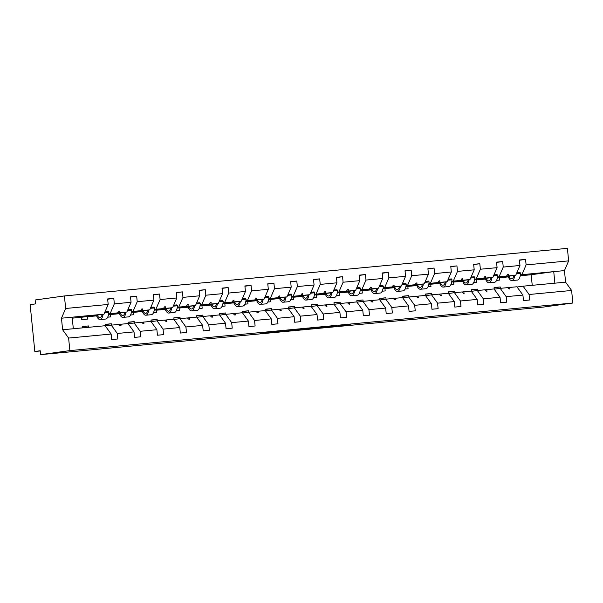 <?xml version="1.0" encoding="UTF-8"?>
<svg xmlns="http://www.w3.org/2000/svg" width="603" height="603" viewBox="0 0 603 603"><rect width="100%" height="100%" fill="white"/><g stroke="black" fill="none" stroke-linecap="round" stroke-linejoin="round"><path stroke-width="0.9" d="M288.159 330.369L260.677 333.399L288.159 330.369M350.343 324.633L325.522 327.263L350.328 324.474M68.614 338.072L62.614 329.758L105.141 325.733L111.14 334.047L68.614 338.072L69.865 350.599L40.589 354.647L40.197 350.742L34.823 351.489L40.22 350.976M69.865 350.599L572.85 303.007L543.574 307.055L40.589 354.647M310.206 328.288L280.757 331.499L310.206 328.273M314.691 327.844L332.683 326.155L313.861 328.379L303.007 329.396L314.691 327.844M500.407 288.332L500.271 286.96L494.113 287.548L494.272 289.169M572.85 303.007L571.599 290.473L529.072 294.498L529.622 300L523.464 300.588L522.914 295.078L516.907 286.772L509.452 287.473L509.957 288.965L509.226 289.033L507.651 287.646L500.196 288.347L506.196 296.661L506.746 302.163L500.588 302.751L500.038 297.249L494.03 288.935L486.576 289.636L487.081 291.128L486.35 291.196L484.774 289.809L477.32 290.518L483.32 298.824L483.87 304.334L477.712 304.914L477.161 299.412L471.154 291.098L463.699 291.807L464.204 293.292L463.473 293.36L461.898 291.973L454.443 292.681L460.443 300.995L460.994 306.497L454.835 307.078L454.285 301.575L448.278 293.262L440.823 293.97L441.328 295.455L440.597 295.53L439.022 294.136L431.567 294.844L437.567 303.158L438.117 308.661L431.959 309.241L431.409 303.739L425.409 295.425L417.947 296.133L418.452 297.626L417.721 297.694L416.145 296.307L408.691 297.008L414.691 305.322L415.241 310.824L409.083 311.412L408.533 305.902L402.533 297.588L395.071 298.297L395.576 299.789L394.844 299.857L393.269 298.47L385.814 299.171L391.814 307.485L392.365 312.987L386.206 313.575L385.656 308.065L379.656 299.759L372.194 300.46L372.699 301.952L371.968 302.02L370.393 300.633L362.938 301.342L368.938 309.648L369.488 315.158L363.33 315.738L362.78 310.236L356.78 301.922L349.318 302.631L349.823 304.116L349.092 304.183L347.516 302.796L340.062 303.505L346.062 311.819L346.612 317.321L340.454 317.902L339.904 312.399L333.904 304.085L326.442 304.794L326.947 306.279L326.215 306.354L324.64 304.96L317.186 305.668L323.185 313.982L323.736 319.484L317.577 320.065L317.027 314.562L311.027 306.249L303.565 306.957L304.07 308.45L303.339 308.517L301.764 307.131L294.309 307.832L300.309 316.145L300.859 321.648L294.701 322.236L294.151 316.726L288.151 308.412L280.689 309.12L281.194 310.613L280.463 310.681L278.887 309.294L271.433 309.995L277.433 318.309L277.983 323.811L271.825 324.399L271.275 318.889L265.275 310.583L257.813 311.284L258.318 312.776L257.587 312.844L256.011 311.457L248.557 312.166L254.556 320.472L255.107 325.982L248.949 326.562L248.398 321.06L242.398 312.746L234.936 313.447L235.441 314.939L234.71 315.007L233.135 313.62L225.68 314.329L231.68 322.643L232.23 328.145L226.072 328.725L225.522 323.223L219.522 314.909L212.06 315.618L212.565 317.103L211.834 317.178L210.259 315.784L202.804 316.492L208.804 324.806L209.354 330.308L203.196 330.889L202.646 325.386L196.646 317.072L189.184 317.781L189.689 319.273L188.958 319.341L187.382 317.947L179.928 318.655L185.928 326.969L186.478 332.472L180.32 333.06L179.769 327.55L173.77 319.236L166.307 319.944L166.812 321.437L166.081 321.505L164.506 320.118L157.051 320.819L163.051 329.132L163.601 334.635L157.443 335.223L156.893 329.713L150.893 321.407L143.431 322.108L143.936 323.6L143.205 323.668L141.63 322.281L134.175 322.982L140.175 331.296L140.725 336.806L134.567 337.386L134.017 331.884L128.017 323.57L120.555 324.271L121.06 325.763L120.329 325.831L118.753 324.444L111.299 325.153L117.299 333.459L117.849 338.969L111.691 339.549L111.14 334.047M519.439 260.247L525.567 259.403L519.409 259.983L519.959 265.486L503.241 267.069L499.043 276.792L497.55 277.003M497.415 277.749L515.753 275.209L519.959 265.486M477.531 290.495L477.395 289.131L471.237 289.711L471.395 291.332M496.563 262.411L502.691 261.566L496.533 262.147L497.083 267.657L480.365 269.232L476.166 278.955L474.674 279.166M474.538 279.913L492.877 277.38L497.083 267.657M454.654 292.659L454.519 291.294L448.361 291.875L448.519 293.495M473.687 264.581L479.815 263.73L473.656 264.31L474.207 269.82L457.489 271.403L453.29 281.126L451.798 281.33M451.662 282.076L470.001 279.543L474.207 269.82M431.778 294.822L431.642 293.457L425.484 294.038L425.643 295.666M450.81 266.745L456.938 265.893L450.78 266.481L451.33 271.983L434.612 273.566L430.414 283.289L428.929 283.493M428.786 284.247L447.125 281.707L451.33 271.983M408.902 296.985L408.766 295.621L402.608 296.201L402.774 297.829M427.934 268.908L434.062 268.064L427.904 268.644L428.454 274.146L411.736 275.729L407.538 285.453L406.053 285.656M405.909 286.41L424.248 283.87L428.454 274.146M386.026 299.156L385.89 297.784L379.732 298.372L379.898 299.993M405.058 271.071L411.186 270.227L405.028 270.807L405.578 276.31L388.86 277.893L384.661 287.616L383.176 287.827M383.033 288.573L401.372 286.033L405.578 276.31M363.149 301.319L363.014 299.955L356.855 300.535L357.021 302.156M382.181 273.234L388.309 272.39L382.151 272.971L382.701 278.48L365.983 280.056L361.785 289.779L360.3 289.99M360.157 290.736L378.503 288.204L382.701 278.48M340.273 303.482L340.137 302.118L333.979 302.698L334.145 304.319M359.305 275.405L365.433 274.553L359.275 275.134L359.825 280.644L343.107 282.227L338.909 291.95L337.424 292.154M337.281 292.9L355.627 290.367L359.825 280.644M317.397 305.646L317.261 304.281L311.103 304.862L311.269 306.49M336.429 277.568L342.557 276.717L336.399 277.305L336.949 282.807L320.231 284.39L316.032 294.113L314.547 294.317M314.404 295.063L332.75 292.53L336.949 282.807M294.52 307.809L294.385 306.445L288.226 307.025L288.392 308.653M313.552 279.732L319.68 278.88L313.522 279.468L314.073 284.97L297.354 286.553L293.156 296.277L291.671 296.48M291.528 297.234L309.874 294.694L314.073 284.97M271.644 309.98L271.508 308.608L265.35 309.196L265.516 310.816M290.676 281.895L296.804 281.051L290.646 281.631L291.196 287.134L274.478 288.716L270.28 298.44L268.795 298.643M268.652 299.397L286.998 296.857L291.196 287.134M248.768 312.143L248.632 310.779L242.474 311.359L242.64 312.98M267.8 284.058L273.928 283.214L267.77 283.794L268.32 289.297L251.602 290.88L247.403 300.603L245.918 300.814M245.775 301.56L264.122 299.028L268.32 289.297M225.891 314.306L225.756 312.942L219.598 313.522L219.763 315.143M244.924 286.229L251.052 285.377L244.893 285.958L245.444 291.468L228.725 293.05L224.527 302.774L223.042 302.977M222.899 303.724L241.245 301.191L245.444 291.468M203.015 316.469L202.879 315.105L196.721 315.686L196.887 317.306M222.047 288.392L228.175 287.541L222.017 288.128L222.567 293.631L205.849 295.214L201.651 304.937L200.166 305.141M200.023 305.887L218.369 303.354L222.567 293.631M180.139 318.633L180.003 317.268L173.845 317.849L174.011 319.477M199.171 290.556L205.299 289.704L199.141 290.292L199.691 295.794L182.973 297.377L178.774 307.1L177.29 307.304M177.146 308.058L195.493 305.517L199.691 295.794M157.262 320.804L157.127 319.432L150.969 320.02L151.134 321.64M176.295 292.719L182.43 291.875L176.264 292.455L176.815 297.957L160.097 299.54L155.898 309.264L154.413 309.467M154.27 310.221L172.616 307.681L176.815 297.957M134.386 322.967L134.25 321.595L128.092 322.183L128.258 323.803M153.418 294.882L159.554 294.038L153.388 294.618L153.938 300.121L137.22 301.704L133.022 311.427L131.537 311.638M131.394 312.384L149.74 309.852L153.938 300.121M111.51 325.13L111.374 323.766L105.216 324.346L105.382 325.967M130.542 297.053L136.677 296.201L130.512 296.782L131.062 302.291L114.344 303.874L113.801 298.364L107.636 298.952L108.186 304.455L65.659 308.48L64.408 295.945L35.132 299.993L35.524 303.897L30.15 304.643L34.823 351.489M108.517 314.547L126.864 312.015L131.062 302.291M88.633 327.293L88.498 325.929L82.34 326.509L82.475 327.874M96.427 315.49L87.578 316.718L87.812 319.055L81.654 319.643L81.42 317.299L103.987 314.178L108.186 304.455M500.271 286.96L496.616 287.465A3.452 1.191 84.6 0 1 496.601 287.473A3.452 1.191 84.6 0 1 496.586 287.473M508.201 276.528L499.352 277.749L499.585 280.094L496.578 280.38M571.599 290.473L565.599 282.159L564.446 270.604L520.427 274.832M521.919 274.629L526.118 264.905L525.567 259.403M529.072 294.498L523.072 286.184L517.088 287.013M477.395 289.131L473.739 289.636A3.452 1.191 84.6 0 1 473.724 289.636A3.452 1.191 84.6 0 1 473.709 289.636M485.325 278.692L476.476 279.913L476.709 282.257L473.702 282.543M502.691 261.566L503.241 267.069M494.211 289.176L500.196 288.347M454.519 291.294L450.863 291.799A3.452 1.191 84.6 0 1 450.848 291.799A3.452 1.191 84.6 0 1 450.833 291.799M462.448 280.855L453.599 282.076L453.833 284.42L450.825 284.706M479.815 263.73L480.365 269.232M471.335 291.339L477.32 290.518M431.642 293.457L427.987 293.963A3.452 1.191 84.6 0 1 427.972 293.963A3.452 1.191 84.6 0 1 427.957 293.963M439.572 283.018L430.723 284.247L430.957 286.583L427.949 286.87M456.938 265.893L457.489 271.403M448.459 293.51L454.443 292.681M408.766 295.621L405.11 296.126A3.452 1.191 84.6 0 1 405.095 296.126A3.452 1.191 84.6 0 1 405.08 296.133M416.696 285.181L407.847 286.41L408.08 288.754L405.073 289.033M434.062 268.064L434.612 273.566M425.582 295.674L431.567 294.844M385.89 297.784L382.234 298.289A3.452 1.191 84.6 0 1 382.219 298.297A3.452 1.191 84.6 0 1 382.204 298.297M393.819 287.352L384.97 288.573L385.204 290.917L382.196 291.204M411.186 270.227L411.736 275.729M402.706 297.837L408.691 297.008M363.014 299.955L359.365 300.46A3.452 1.191 84.6 0 1 359.343 300.46A3.452 1.191 84.6 0 1 359.328 300.46M370.943 289.515L362.094 290.736L362.328 293.081L359.32 293.367M388.309 272.39L388.86 277.893M379.83 300L385.814 299.171M340.137 302.118L336.489 302.623A3.452 1.191 84.6 0 1 336.466 302.623A3.452 1.191 84.6 0 1 336.451 302.623M348.067 291.679L339.218 292.9L339.451 295.244L336.444 295.53M365.433 274.553L365.983 280.056M356.953 302.163L362.938 301.342M317.261 304.281L313.613 304.786A3.452 1.191 84.6 0 1 313.59 304.786A3.452 1.191 84.6 0 1 313.575 304.786M325.19 293.842L316.341 295.071L316.575 297.407L313.568 297.694M342.557 276.717L343.107 282.227M334.077 304.334L340.062 303.505M294.385 306.445L290.736 306.95A3.452 1.191 84.6 0 1 290.714 306.95A3.452 1.191 84.6 0 1 290.699 306.957M302.314 296.005L293.465 297.234L293.699 299.578L290.691 299.857M319.68 278.88L320.231 284.39M311.201 306.497L317.186 305.668M271.508 308.608L267.86 309.113A3.452 1.191 84.6 0 1 267.838 309.12A3.452 1.191 84.6 0 1 267.822 309.12M279.438 298.176L270.589 299.397L270.822 301.741L267.815 302.028M296.804 281.051L297.354 286.553M288.324 308.661L294.309 307.832M248.632 310.779L244.984 311.284A3.452 1.191 84.6 0 1 244.961 311.284A3.452 1.191 84.6 0 1 244.946 311.284M256.561 300.339L247.712 301.56L247.946 303.904L244.939 304.191M273.928 283.214L274.478 288.716M265.448 310.824L271.433 309.995M225.756 312.942L222.108 313.447A3.452 1.191 84.6 0 1 222.085 313.447A3.452 1.191 84.6 0 1 222.07 313.447M233.685 302.502L224.836 303.724L225.07 306.068L222.062 306.354M251.052 285.377L251.602 290.88M242.572 312.987L248.557 312.166M202.879 315.105L199.231 315.61A3.452 1.191 84.6 0 1 199.209 315.61A3.452 1.191 84.6 0 1 199.194 315.61M210.809 304.666L201.96 305.894L202.193 308.231L199.186 308.517M228.175 287.541L228.725 293.05M219.696 315.15L225.68 314.329M180.003 317.268L176.355 317.773A3.452 1.191 84.6 0 1 176.332 317.773A3.452 1.191 84.6 0 1 176.317 317.781M187.932 306.829L179.083 308.058L179.317 310.402L176.31 310.681M205.299 289.704L205.849 295.214M196.819 317.321L202.804 316.492M157.127 319.432L153.479 319.937A3.452 1.191 84.6 0 1 153.456 319.944A3.452 1.191 84.6 0 1 153.441 319.944M165.056 309L156.207 310.221L156.441 312.565L153.433 312.851M182.43 291.875L182.973 297.377M173.943 319.484L179.928 318.655M134.25 321.595L130.602 322.108A3.452 1.191 84.6 0 1 130.58 322.108A3.452 1.191 84.6 0 1 130.565 322.108M142.18 311.163L133.331 312.384L133.565 314.728L130.557 315.015M159.554 294.038L160.097 299.54M151.067 321.648L157.051 320.819M111.374 323.766L107.726 324.271A3.452 1.191 84.6 0 1 107.703 324.271A3.452 1.191 84.6 0 1 107.688 324.271M119.304 313.326L110.455 314.547L110.688 316.892L107.681 317.178M136.677 296.201L137.22 301.704M128.19 323.811L134.175 322.982M522.914 295.078L506.196 296.661M500.038 297.249L483.32 298.824M477.161 299.412L460.443 300.995M454.285 301.575L437.567 303.158M431.409 303.739L414.691 305.322M408.533 305.902L391.814 307.485M385.656 308.065L368.938 309.648M362.78 310.236L346.062 311.819M339.904 312.399L323.185 313.982M317.027 314.562L300.309 316.145M294.151 316.726L277.433 318.309M271.275 318.889L254.556 320.472M248.398 321.06L231.68 322.643M225.522 323.223L208.804 324.806M202.646 325.386L185.928 326.969M179.769 327.55L163.051 329.132M156.893 329.713L140.175 331.296M134.017 331.884L117.299 333.459M564.446 270.604L568.644 260.88L526.118 264.905M568.644 260.88L567.393 248.353L64.408 295.945M515.753 275.209L508.299 275.918L508.495 274.282L507.756 274.357L506.497 276.091L499.043 276.792M497.498 277.335L506.497 276.091M485.483 279.061L476.476 279.913M497.483 277.418L508.299 275.918M507.726 287.714L509.452 287.473M492.877 277.38L485.423 278.081L485.619 276.453L484.88 276.521L483.621 278.254L476.166 278.955M474.621 279.498L483.621 278.254M462.607 281.224L453.599 282.076M474.606 279.581L485.423 278.081M484.85 289.877L486.576 289.636M470.001 279.543L462.546 280.244L462.742 278.616L462.004 278.684L460.745 280.418L453.29 281.126M451.745 281.661L460.745 280.418M439.73 283.395L430.723 284.247M451.73 281.744L462.546 280.244M461.973 292.04L463.699 291.807M447.125 281.707L439.67 282.415L439.866 280.779L439.127 280.847L437.868 282.581L430.414 283.289M428.869 283.825L437.868 282.581M416.854 285.558L407.847 286.41M428.854 283.907L439.67 282.415M439.097 294.204L440.823 293.97M424.248 283.87L416.794 284.578L416.99 282.943L416.251 283.011L414.992 284.744L407.538 285.453M405.992 285.995L414.992 284.744M393.978 287.721L384.97 288.573M405.977 286.071L416.794 284.578M416.221 296.375L417.947 296.133M401.372 286.033L393.917 286.742L394.113 285.106L393.375 285.181L392.116 286.915L384.661 287.616M383.116 288.159L392.116 286.915M371.101 289.885L362.094 290.736M383.101 288.234L393.917 286.742M393.344 298.538L395.071 298.297M378.503 288.204L371.041 288.905L371.237 287.277L370.506 287.345L369.24 289.078L361.785 289.779M360.24 290.322L369.24 289.078M348.225 292.048L339.218 292.9M360.225 290.405L371.041 288.905M370.468 300.701L372.194 300.46M355.627 290.367L348.165 291.068L348.361 289.44L347.63 289.508L346.363 291.241L338.909 291.95M337.363 292.485L346.363 291.241M325.349 294.219L316.341 295.071M337.348 292.568L348.165 291.068M347.592 302.864L349.318 302.631M332.75 292.53L325.288 293.239L325.484 291.603L324.753 291.671L323.487 293.405L316.032 294.113M314.487 294.648L323.487 293.405M302.472 296.382L293.465 297.234M314.472 294.731L325.288 293.239M324.716 305.028L326.442 304.794M309.874 294.694L302.412 295.402L302.608 293.767L301.877 293.834L300.611 295.568L293.156 296.277M291.611 296.819L300.611 295.568M279.596 298.545L270.589 299.397M291.596 296.895L302.412 295.402M301.839 307.198L303.565 306.957M286.998 296.857L279.536 297.565L279.732 295.93L279.001 296.005L277.734 297.739L270.28 298.44M268.734 298.982L277.734 297.739M256.72 300.709L247.712 301.56M268.719 299.058L279.536 297.565M278.963 309.362L280.689 309.12M264.122 299.028L256.659 299.729L256.855 298.101L256.124 298.168L254.858 299.902L247.403 300.603M245.858 301.146L254.858 299.902M233.843 302.872L224.836 303.724M245.843 301.229L256.659 299.729M256.087 311.525L257.813 311.284M241.245 301.191L233.783 301.892L233.979 300.264L233.248 300.332L231.982 302.065L224.527 302.774M222.982 303.309L231.982 302.065M210.967 305.043L201.96 305.894M222.967 303.392L233.783 301.892M233.21 313.688L234.936 313.447M218.369 303.354L210.907 304.063L211.103 302.427L210.372 302.495L209.105 304.229L201.651 304.937M200.106 305.472L209.105 304.229M188.091 307.206L179.083 308.058M200.09 305.555L210.907 304.063M210.334 315.851L212.06 315.618M195.493 305.517L188.03 306.226L188.226 304.59L187.495 304.658L186.229 306.392L178.774 307.1M177.229 307.643L186.229 306.392M165.214 309.369L156.207 310.221M177.214 307.718L188.03 306.226M187.458 318.015L189.184 317.781M172.616 307.681L165.154 308.389L165.35 306.754L164.619 306.821L163.353 308.563L155.898 309.264M154.353 309.806L163.353 308.563M142.338 311.532L133.331 312.384M154.338 309.882L165.154 308.389M164.581 320.185L166.307 319.944M149.74 309.852L142.278 310.553L142.474 308.917L141.743 308.992L140.476 310.726L133.022 311.427M131.477 311.97L140.476 310.726M119.462 313.696L110.455 314.547M131.462 312.053L142.278 310.553M141.705 322.349L143.431 322.108M126.864 312.015L119.402 312.716L119.598 311.088L118.866 311.156L117.6 312.889L110.145 313.598L114.344 303.874M108.6 314.133L117.6 312.889M110.145 313.598L108.661 313.801M96.586 315.859L87.578 316.718M108.585 314.216L119.402 312.716M118.829 324.512L120.555 324.271M105.314 325.974L111.299 325.153M88.498 325.929L84.85 326.434A3.452 1.191 84.6 0 1 84.827 326.434A3.452 1.191 84.6 0 1 84.812 326.434M107.666 299.216L113.801 298.364M103.987 314.178L61.461 318.203L65.659 308.48M81.42 317.299L72.262 318.165M62.614 329.758L61.461 318.203M73.317 328.748L72.164 317.186M532.23 285.317L531.175 274.742L553.735 271.621L554.888 283.176L523.072 286.184M565.599 282.159L554.888 283.176M531.175 274.742L520.253 275.775M508.359 276.898L499.352 277.749M118.836 311.193L119.598 311.088M141.713 309.022L142.474 308.917M164.589 306.859L165.35 306.754M187.465 304.696L188.226 304.59M210.341 302.533L211.103 302.427M233.218 300.369L233.979 300.264M256.094 298.199L256.855 298.101M278.97 296.035L279.732 295.93M301.847 293.872L302.608 293.767M324.723 291.709L325.484 291.603M347.599 289.546L348.361 289.44M370.476 287.375L371.237 287.277M393.352 285.211L394.113 285.106M416.228 283.048L416.99 282.943M439.105 280.885L439.866 280.779M461.981 278.722L462.742 278.616M484.857 276.551L485.619 276.453M507.734 274.388L508.495 274.282M293.156 329.916L283.38 331.22L293.148 329.879M320.796 327.361L310.794 328.409L320.796 327.361M96.329 315.233A12.557 4.334 -95.4 0 0 100.121 319.552L105.698 319.025A12.557 4.334 -95.4 0 0 108.857 312.256L108.208 311.397L105.058 311.691M104.643 312.656L108.857 312.256M100.121 319.552A12.557 4.334 -95.4 0 0 103.09 314.299M97.204 315.113A10.673 3.686 -95.4 0 0 99.947 317.675A10.673 3.686 -95.4 0 0 102.216 314.419M119.206 313.07A12.557 4.334 -95.4 0 0 122.997 317.389L128.575 316.861A12.557 4.334 -95.4 0 0 131.733 310.093L131.085 309.233L127.934 309.527M127.519 310.492L131.733 310.093M122.997 317.389A12.557 4.334 -95.4 0 0 125.967 312.135M120.08 312.949A10.673 3.686 -95.4 0 0 122.824 315.512A10.673 3.686 -95.4 0 0 125.092 312.256M142.082 310.907A12.557 4.334 -95.4 0 0 145.873 315.218L151.451 314.698A12.557 4.334 -95.4 0 0 154.609 307.929L153.961 307.07L150.81 307.364M150.396 308.321L154.609 307.929M145.873 315.218A12.557 4.334 -95.4 0 0 148.843 309.972M142.956 310.786A10.673 3.686 -95.4 0 0 145.7 313.349A10.673 3.686 -95.4 0 0 147.969 310.093M164.958 308.744A12.557 4.334 -95.4 0 0 168.75 313.055L174.327 312.527A12.557 4.334 -95.4 0 0 177.486 305.759L176.837 304.899L173.687 305.201M173.272 306.158L177.486 305.759M168.75 313.055A12.557 4.334 -95.4 0 0 171.719 307.809M165.833 308.623A10.673 3.686 -95.4 0 0 168.576 311.186A10.673 3.686 -95.4 0 0 170.845 307.929M187.834 306.58A12.557 4.334 -95.4 0 0 191.626 310.892L197.204 310.364A12.557 4.334 -95.4 0 0 200.362 303.595L199.714 302.736L196.563 303.038M196.148 303.995L200.362 303.595M191.626 310.892A12.557 4.334 -95.4 0 0 194.596 305.646M188.709 306.46A10.673 3.686 -95.4 0 0 191.453 309.015A10.673 3.686 -95.4 0 0 193.721 305.766M210.711 304.409A12.557 4.334 -95.4 0 0 214.502 308.728L220.08 308.201A12.557 4.334 -95.4 0 0 223.238 301.432L222.59 300.573L219.439 300.867M219.025 301.832L223.238 301.432M214.502 308.728A12.557 4.334 -95.4 0 0 217.472 303.475M211.585 304.289A10.673 3.686 -95.4 0 0 214.329 306.852A10.673 3.686 -95.4 0 0 216.598 303.595M233.587 302.246A12.557 4.334 -95.4 0 0 237.378 306.565L242.956 306.038A12.557 4.334 -95.4 0 0 246.114 299.269L245.466 298.41L242.316 298.704M241.901 299.668L246.114 299.269M237.378 306.565A12.557 4.334 -95.4 0 0 240.348 301.312M234.461 302.126A10.673 3.686 -95.4 0 0 237.205 304.688A10.673 3.686 -95.4 0 0 239.474 301.432M256.463 300.083A12.557 4.334 -95.4 0 0 260.255 304.402L265.833 303.874A12.557 4.334 -95.4 0 0 268.991 297.106L268.343 296.246L265.192 296.54M264.777 297.505L268.991 297.106M260.255 304.402A12.557 4.334 -95.4 0 0 263.225 299.148M257.338 299.962A10.673 3.686 -95.4 0 0 260.081 302.525A10.673 3.686 -95.4 0 0 262.35 299.269M279.34 297.92A12.557 4.334 -95.4 0 0 283.131 302.231L288.709 301.704A12.557 4.334 -95.4 0 0 291.867 294.935L291.219 294.076L288.068 294.377M287.654 295.334L291.867 294.935M283.131 302.231A12.557 4.334 -95.4 0 0 286.101 296.985M280.214 297.799A10.673 3.686 -95.4 0 0 282.958 300.362A10.673 3.686 -95.4 0 0 285.227 297.106M302.216 295.756A12.557 4.334 -95.4 0 0 306.007 300.068L311.578 299.54A12.557 4.334 -95.4 0 0 314.743 292.772L314.095 291.912L310.944 292.214M310.53 293.171L314.743 292.772M306.007 300.068A12.557 4.334 -95.4 0 0 308.977 294.822M303.09 295.636A10.673 3.686 -95.4 0 0 305.834 298.191A10.673 3.686 -95.4 0 0 308.103 294.942M325.092 293.586A12.557 4.334 -95.4 0 0 328.884 297.905L334.454 297.377A12.557 4.334 -95.4 0 0 337.62 290.608L336.971 289.749L333.821 290.043M333.406 291.008L337.62 290.608M328.884 297.905A12.557 4.334 -95.4 0 0 331.854 292.651M325.967 293.465A10.673 3.686 -95.4 0 0 328.71 296.028A10.673 3.686 -95.4 0 0 330.979 292.772M347.969 291.422A12.557 4.334 -95.4 0 0 351.76 295.741L357.33 295.214A12.557 4.334 -95.4 0 0 360.496 288.445L359.848 287.586L356.697 287.88M356.283 288.845L360.496 288.445M351.76 295.741A12.557 4.334 -95.4 0 0 354.73 290.488M348.843 291.302A10.673 3.686 -95.4 0 0 351.587 293.865A10.673 3.686 -95.4 0 0 353.855 290.608M370.845 289.259A12.557 4.334 -95.4 0 0 374.636 293.578L380.207 293.05A12.557 4.334 -95.4 0 0 383.372 286.282L382.724 285.423L379.573 285.716M379.159 286.681L383.372 286.282M374.636 293.578A12.557 4.334 -95.4 0 0 377.606 288.324M371.719 289.139A10.673 3.686 -95.4 0 0 374.463 291.701A10.673 3.686 -95.4 0 0 376.732 288.445M393.721 287.096A12.557 4.334 -95.4 0 0 397.513 291.407L403.083 290.88A12.557 4.334 -95.4 0 0 406.249 284.111L405.6 283.252L402.45 283.553M402.035 284.51L406.249 284.111M397.513 291.407A12.557 4.334 -95.4 0 0 400.482 286.161M394.596 286.975A10.673 3.686 -95.4 0 0 397.339 289.538A10.673 3.686 -95.4 0 0 399.608 286.282M416.598 284.933A12.557 4.334 -95.4 0 0 420.389 289.244L425.959 288.716A12.557 4.334 -95.4 0 0 429.125 281.948L428.477 281.088L425.326 281.39M424.911 282.347L429.125 281.948M420.389 289.244A12.557 4.334 -95.4 0 0 423.359 283.998M417.464 284.812A10.673 3.686 -95.4 0 0 420.216 287.367A10.673 3.686 -95.4 0 0 422.484 284.119M439.474 282.762A12.557 4.334 -95.4 0 0 443.265 287.081L448.836 286.553A12.557 4.334 -95.4 0 0 452.001 279.784L451.353 278.925L448.202 279.219M447.788 280.184L452.001 279.784M443.265 287.081A12.557 4.334 -95.4 0 0 446.235 281.827M440.341 282.641A10.673 3.686 -95.4 0 0 443.092 285.204A10.673 3.686 -95.4 0 0 445.361 281.948M462.35 280.599A12.557 4.334 -95.4 0 0 466.142 284.918L471.712 284.39A12.557 4.334 -95.4 0 0 474.878 277.621L474.229 276.762L471.079 277.056M470.664 278.021L474.878 277.621M466.142 284.918A12.557 4.334 -95.4 0 0 469.111 279.664M463.217 280.478A10.673 3.686 -95.4 0 0 465.968 283.041A10.673 3.686 -95.4 0 0 468.237 279.784M485.227 278.435A12.557 4.334 -95.4 0 0 489.018 282.754L494.588 282.227A12.557 4.334 -95.4 0 0 497.754 275.458L497.106 274.599L493.955 274.893M493.54 275.857L497.754 275.458M489.018 282.754A12.557 4.334 -95.4 0 0 491.988 277.501M486.093 278.315A10.673 3.686 -95.4 0 0 488.845 280.877A10.673 3.686 -95.4 0 0 491.113 277.621M508.103 276.272A12.557 4.334 -95.4 0 0 511.894 280.583L517.464 280.056A12.557 4.334 -95.4 0 0 520.63 273.287L519.974 272.428L516.831 272.729M516.417 273.687L520.63 273.287M511.894 280.583A12.557 4.334 -95.4 0 0 514.864 275.337M508.97 276.151A10.673 3.686 -95.4 0 0 511.721 278.714A10.673 3.686 -95.4 0 0 513.99 275.458M82.355 326.668L84.85 326.434L82.355 326.668M105.231 324.504L107.726 324.271L105.231 324.504M128.107 322.341L130.602 322.108L128.107 322.341M150.984 320.178L153.479 319.937L150.984 320.178M173.86 318.007L176.355 317.773L173.86 318.007M196.736 315.844L199.231 315.61L196.736 315.844M219.613 313.681L222.108 313.447L219.613 313.681M242.489 311.517L244.984 311.284L242.489 311.517M265.365 309.354L267.86 309.113L265.365 309.354M288.242 307.183L290.736 306.95L288.242 307.183M311.118 305.02L313.613 304.786L311.118 305.02M333.994 302.857L336.489 302.623L333.994 302.857M356.87 300.693L359.365 300.46L356.87 300.693M379.747 298.53L382.234 298.289L379.747 298.53M402.623 296.359L405.11 296.126L402.623 296.359M425.499 294.196L427.987 293.963L425.499 294.196M448.376 292.033L450.863 291.799L448.376 292.033M471.252 289.87L473.739 289.636L471.252 289.87M494.128 287.706L496.616 287.465L494.128 287.706M300.671 329.17L300.716 329.6M298.704 329.359L298.749 329.811M323.05 327.052L323.095 327.482M321.082 327.241L321.128 327.693M272.481 331.838L272.518 332.215"/></g></svg>

